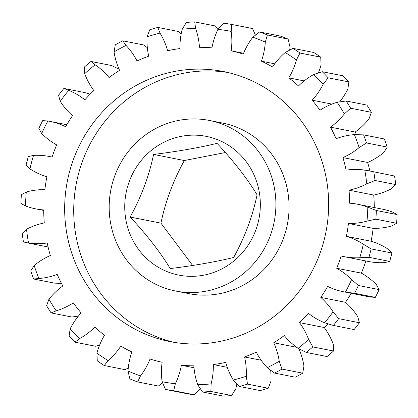 <?xml version="1.0" encoding="UTF-8"?>
<svg xmlns="http://www.w3.org/2000/svg" width="418" height="418" viewBox="0 0 418 418"><rect width="100%" height="100%" fill="white"/><g stroke="black" fill="none" stroke-linecap="round" stroke-linejoin="round"><path stroke-width="0.63" d="M130.16 217.052C141.284 196.852 149.085 175.978 153.573 154.435C176.166 151.713 200.703 147.439 217.026 143.337C232.497 159.66 247.999 179.552 257.065 194.856C252.587 216.372 244.781 237.246 233.657 257.472C217.647 261.501 193.22 265.796 170.204 268.57C161.317 253.554 145.924 233.683 130.16 217.052L160.935 223.144C165.413 201.628 173.219 180.754 184.343 160.528L225.37 152.533M167.806 271.899A70.715 67.685 101.2 0 1 129.408 181.088A70.715 67.685 101.2 0 1 217.276 139.586A70.715 67.685 101.2 0 1 255.67 230.402A70.715 67.685 101.2 0 1 167.806 271.899M244.807 77.769A137.663 131.764 101.2 0 1 323.187 243.48A137.663 131.764 101.2 0 1 169.927 341.6A137.663 131.764 101.2 0 1 148.5 335.346A137.663 131.764 101.2 0 1 70.119 169.635A137.663 131.764 101.2 0 1 223.379 71.515A137.663 131.764 101.2 0 1 244.807 77.769M174.473 342.41A137.663 131.764 101.2 0 1 157.555 337.138A137.663 131.764 101.2 0 1 78.537 173.752A137.663 131.764 101.2 0 1 227.888 72.492M162.127 287.082A86.944 83.219 101.2 0 1 112.625 182.42A86.944 83.219 101.2 0 1 209.418 120.452A86.944 83.219 101.2 0 1 222.951 124.402A86.944 83.219 101.2 0 1 272.452 229.064A86.944 83.219 101.2 0 1 175.659 291.032A86.944 83.219 101.2 0 1 162.127 287.082M209.418 120.452L222.585 123.059A86.944 83.219 101.2 0 1 236.118 127.009A86.944 83.219 101.2 0 1 285.625 231.666A86.944 83.219 101.2 0 1 188.831 293.64L175.659 291.032M388.029 249.097A69.555 66.577 -78.8 0 0 376.195 242.994A69.555 66.577 -78.8 0 0 371.09 241.243L346.402 236.358A69.555 66.577 101.2 0 1 351.501 238.103A69.555 66.577 101.2 0 1 363.341 244.211L371.153 248.909L391.891 253.01L388.029 249.097M396.604 223.28A185.482 177.54 -78.8 0 0 397.1 214.596L392.486 212.051A69.555 66.577 -78.8 0 0 382.261 209.125L357.568 204.24A69.555 66.577 101.2 0 1 367.793 207.166L376.357 210.489A185.482 177.54 101.2 0 1 375.866 219.173L366.999 221.117A69.555 66.577 101.2 0 1 348.445 223.473L373.133 228.359A69.555 66.577 -78.8 0 0 391.692 226.002L396.604 223.28L375.866 219.173M397.1 214.596L376.357 210.489M90.131 94.139L84.624 92.55L63.881 88.444L68.73 90.361A69.555 66.577 101.2 0 1 84.891 99.792A159.514 152.685 101.2 0 1 93.799 90.492A69.555 66.577 101.2 0 1 84.697 73.688L84.436 66.984A185.482 177.54 101.2 0 1 90.957 61.446L95.173 64.795A69.555 66.577 101.2 0 1 109.041 77.555A159.514 152.685 101.2 0 1 119.579 70.355A69.555 66.577 101.2 0 1 114.062 51.889L115.279 44.83A185.482 177.54 101.2 0 1 122.74 40.807L126.053 45.431A69.555 66.577 101.2 0 1 137.02 60.955A159.514 152.685 101.2 0 1 148.73 56.169A69.555 66.577 101.2 0 1 147.042 36.852L149.764 29.762A185.482 177.54 101.2 0 1 157.842 27.431L160.016 33.106A69.555 66.577 101.2 0 1 167.608 50.719A159.514 152.685 101.2 0 1 179.975 48.556A69.555 66.577 101.2 0 1 182.185 29.229L186.381 22.436A185.482 177.54 101.2 0 1 194.72 21.898L195.582 28.361A69.555 66.577 101.2 0 1 199.464 47.297A159.514 152.685 101.2 0 1 211.952 47.851A69.555 66.577 101.2 0 1 217.966 29.354L223.536 23.178A185.482 177.54 101.2 0 1 231.776 24.453L231.191 31.402A69.555 66.577 101.2 0 1 231.196 50.834L243.579 53.285M48.953 299.199A178.523 170.878 -78.8 0 0 56.179 310.83L51.1 312.915A185.482 177.54 101.2 0 1 46.602 305.668L48.953 299.199A69.555 66.577 101.2 0 1 62.82 285.954A159.514 152.685 101.2 0 1 57.214 274.407A69.555 66.577 101.2 0 1 38.911 278.498L33.675 279.02A185.482 177.54 101.2 0 1 30.739 270.937L34.192 265.514A69.555 66.577 101.2 0 1 50.353 255.518A159.514 152.685 101.2 0 1 47.197 242.968A69.555 66.577 101.2 0 1 28.539 243.02L23.46 241.98A185.482 177.54 101.2 0 1 22.211 233.406L26.533 229.252A69.555 66.577 101.2 0 1 44.277 222.935A159.514 152.685 101.2 0 1 43.712 209.935A69.555 66.577 101.2 0 1 35.739 208.875A69.555 66.577 101.2 0 1 25.514 205.949L20.9 203.404A185.482 177.54 101.2 0 1 21.396 194.72L26.308 191.998A69.555 66.577 101.2 0 1 44.867 189.641A159.514 152.685 101.2 0 1 46.91 176.757A69.555 66.577 101.2 0 1 29.971 168.903L26.109 164.99A185.482 177.54 101.2 0 1 28.325 156.572L33.529 155.381A69.555 66.577 101.2 0 1 49.418 156.499A69.555 66.577 101.2 0 1 52.088 157.09A159.514 152.685 101.2 0 1 56.649 144.879A69.555 66.577 101.2 0 1 41.711 133.504L38.853 128.404A185.482 177.54 101.2 0 1 42.693 120.619L47.877 121.001A69.555 66.577 101.2 0 1 49.857 121.361A69.555 66.577 101.2 0 1 60.683 124.522A69.555 66.577 101.2 0 1 65.626 126.696A159.514 152.685 101.2 0 1 72.513 115.697A69.555 66.577 101.2 0 1 60.223 101.297L58.583 95.252A185.482 177.54 101.2 0 1 63.881 88.444M289.721 50.008A69.555 66.577 -78.8 0 0 289.987 46.988L288.117 39.093A185.482 177.54 -78.8 0 0 284.25 37.526A185.482 177.54 -78.8 0 0 280.347 36.058L259.604 31.951A185.482 177.54 101.2 0 1 263.507 33.419A185.482 177.54 101.2 0 1 267.379 34.987L265.294 42.103A69.555 66.577 101.2 0 1 261.417 61.174L274.736 63.808M288.117 39.093L267.379 34.987M153.573 154.435L184.343 160.528M192.63 265.467L160.935 223.144M119.088 69.252L111.7 65.553L90.957 61.446M147.335 47.662L143.484 44.914L122.74 40.807M181.13 34.093L178.58 31.533L157.842 27.431M217.893 29.5L215.463 26.005L194.72 21.898M255.414 35.096L252.514 28.56L231.776 24.453M318.385 72.889A69.555 66.577 -78.8 0 0 321.087 64.874L320.716 57.141L299.978 53.034L296.399 59.988A69.555 66.577 101.2 0 1 288.812 77.868L304.147 80.904M320.716 57.141A185.482 177.54 -78.8 0 0 313.746 52.475L293.008 48.373A185.482 177.54 101.2 0 1 299.978 53.034M339.646 101.84A69.555 66.577 -78.8 0 0 347.833 89.17L348.889 81.912L328.146 77.805L323.14 84.279A69.555 66.577 101.2 0 1 312.173 100.189L331.897 104.092M348.889 81.912A185.482 177.54 -78.8 0 0 343.026 75.825L322.283 71.724A185.482 177.54 101.2 0 1 328.146 77.805M371.398 112.332L350.655 108.225L344.354 113.915A69.555 66.577 101.2 0 1 330.492 127.161L355.18 132.046A69.555 66.577 -78.8 0 0 369.047 118.801L371.398 112.332A185.482 177.54 -78.8 0 0 366.899 105.085L346.156 100.984A185.482 177.54 101.2 0 1 350.655 108.225M387.261 147.063L366.518 142.956L359.114 147.601A69.555 66.577 101.2 0 1 342.959 157.596L367.647 162.482A69.555 66.577 -78.8 0 0 383.808 152.486L387.261 147.063A185.482 177.54 -78.8 0 0 384.325 138.98L363.582 134.873A185.482 177.54 101.2 0 1 366.518 142.956M395.789 184.594L375.045 180.487L366.774 183.863A69.555 66.577 101.2 0 1 349.03 190.174L373.723 195.065A69.555 66.577 -78.8 0 0 391.467 188.748L395.789 184.594A185.482 177.54 -78.8 0 0 394.54 176.02L368.937 170.831L394.54 176.02M373.796 171.918A185.482 177.54 101.2 0 1 375.045 180.487M343.894 256.615L368.582 261.501A69.555 66.577 -78.8 0 0 384.471 262.619L389.675 261.428L368.937 257.326L359.778 257.734A69.555 66.577 101.2 0 1 343.894 256.615A69.555 66.577 101.2 0 1 341.224 256.025A159.514 152.685 101.2 0 1 336.657 268.236A69.555 66.577 101.2 0 1 351.601 279.611L358.404 285.494L379.147 289.596L376.289 284.496A69.555 66.577 -78.8 0 0 361.351 273.121L336.657 268.236M389.675 261.428A185.482 177.54 -78.8 0 0 391.891 253.01M371.153 248.909A185.482 177.54 101.2 0 1 368.937 257.326M343.45 291.754L368.143 296.639A69.555 66.577 -78.8 0 0 370.123 296.999L375.307 297.381L354.563 293.274L345.43 292.114A69.555 66.577 101.2 0 1 343.45 291.754A69.555 66.577 101.2 0 1 327.681 286.419A159.514 152.685 101.2 0 1 320.799 297.412A69.555 66.577 101.2 0 1 333.089 311.818L338.674 318.641L359.417 322.748L357.777 316.703A69.555 66.577 -78.8 0 0 345.487 302.303L320.799 297.412M375.307 297.381A185.482 177.54 -78.8 0 0 379.147 289.596M358.404 285.494A185.482 177.54 101.2 0 1 354.563 293.274M359.417 322.748A185.482 177.54 -78.8 0 1 354.119 329.556L333.376 325.45L324.577 322.753A69.555 66.577 101.2 0 1 308.416 313.322A159.514 152.685 101.2 0 1 299.507 322.623A69.555 66.577 101.2 0 1 308.615 339.426L312.826 346.914L333.564 351.015L333.303 344.312A69.555 66.577 -78.8 0 0 324.201 327.508L299.507 322.623M338.674 318.641A185.482 177.54 101.2 0 1 333.376 325.45M333.564 351.015A185.482 177.54 -78.8 0 1 327.043 356.554L306.3 352.447L298.133 348.314A69.555 66.577 101.2 0 1 284.266 335.56A159.514 152.685 101.2 0 1 273.727 342.76A69.555 66.577 101.2 0 1 279.245 361.225L281.983 369.068L302.721 373.169L303.938 366.111A69.555 66.577 -78.8 0 0 298.912 348.748M312.826 346.914A185.482 177.54 101.2 0 1 306.3 352.447M302.721 373.169A185.482 177.54 -78.8 0 1 295.26 377.193L274.516 373.086L267.259 367.683A69.555 66.577 101.2 0 1 256.286 352.16A159.514 152.685 101.2 0 1 244.577 356.946A69.555 66.577 101.2 0 1 246.27 376.263L247.498 384.132L268.236 388.238L270.958 381.148A69.555 66.577 -78.8 0 0 270.665 370.338M281.983 369.068A185.482 177.54 101.2 0 1 274.516 373.086M268.236 388.238A185.482 177.54 -78.8 0 1 260.158 390.569L239.42 386.467L233.296 380.009A69.555 66.577 101.2 0 1 225.704 362.396A159.514 152.685 101.2 0 1 213.332 364.559A69.555 66.577 101.2 0 1 211.121 383.886L210.876 391.457L231.619 395.564L235.815 388.771A69.555 66.577 -78.8 0 0 236.87 383.907M247.498 384.132A185.482 177.54 101.2 0 1 239.42 386.467M231.619 395.564A185.482 177.54 -78.8 0 1 223.28 396.102L202.537 391.995L197.73 384.753A69.555 66.577 101.2 0 1 193.847 365.818A159.514 152.685 101.2 0 1 181.36 365.264A69.555 66.577 101.2 0 1 175.346 383.761L173.721 390.715L194.464 394.822L200.034 388.646A69.555 66.577 -78.8 0 0 200.107 388.5M210.876 391.457A185.482 177.54 101.2 0 1 202.537 391.995M194.464 394.822A185.482 177.54 -78.8 0 1 186.224 393.547L165.486 389.44L162.116 381.707A69.555 66.577 101.2 0 1 162.116 362.281A159.514 152.685 101.2 0 1 150.052 359.031A69.555 66.577 101.2 0 1 140.5 375.886L137.653 381.942L158.396 386.049L162.586 382.904M173.721 390.715A185.482 177.54 101.2 0 1 165.486 389.44M137.653 381.942A185.482 177.54 101.2 0 1 129.883 378.907L128.012 371.012A69.555 66.577 101.2 0 1 131.889 351.94A159.514 152.685 101.2 0 1 120.786 346.141A69.555 66.577 101.2 0 1 108.105 360.614L104.254 365.525L124.992 369.627L128.279 367.992M104.254 365.525A185.482 177.54 101.2 0 1 97.284 360.859L96.913 353.126A69.555 66.577 101.2 0 1 104.5 335.241A159.514 152.685 101.2 0 1 94.829 327.142A69.555 66.577 101.2 0 1 79.582 338.606L74.974 342.175L95.717 346.276L99.615 345.111M74.974 342.175A185.482 177.54 101.2 0 1 69.111 336.088L70.167 328.83A69.555 66.577 101.2 0 1 81.134 312.925A159.514 152.685 101.2 0 1 73.328 302.878A69.555 66.577 101.2 0 1 56.179 310.83M33.675 279.02L54.418 283.127L61.477 283.394M231.196 50.834A159.514 152.685 101.2 0 1 243.255 54.079A69.555 66.577 101.2 0 1 252.812 37.228L259.604 31.951M261.417 61.174A159.514 152.685 101.2 0 1 272.526 66.974A69.555 66.577 101.2 0 1 285.201 52.501L293.008 48.373M288.812 77.868A159.514 152.685 101.2 0 1 298.478 85.967A69.555 66.577 101.2 0 1 313.725 74.503L322.283 71.724M312.173 100.189A159.514 152.685 101.2 0 1 319.979 110.232A69.555 66.577 101.2 0 1 337.133 102.285L346.156 100.984M330.492 127.161A159.514 152.685 101.2 0 1 336.093 138.708A69.555 66.577 101.2 0 1 354.396 134.617L363.582 134.873M342.959 157.596A159.514 152.685 101.2 0 1 346.109 170.147A69.555 66.577 101.2 0 1 364.768 170.095L368.937 170.831M349.03 190.174A159.514 152.685 101.2 0 1 349.6 203.179A69.555 66.577 101.2 0 1 357.568 204.24M296.702 347.306L273.727 342.76M261.172 360.227L244.577 356.946M227.256 367.312L213.332 364.559M194.004 367.767L181.36 365.264M356.523 134.606A159.514 152.685 -78.8 0 0 355.18 132.046M369.909 171.025A159.514 152.685 -78.8 0 0 367.647 162.482M374.288 207.547A159.514 152.685 -78.8 0 0 373.723 195.065M371.09 241.243A159.514 152.685 -78.8 0 0 373.133 228.359M361.351 273.121A159.514 152.685 -78.8 0 0 365.896 260.968M345.487 302.303A159.514 152.685 -78.8 0 0 351.219 293.29M324.201 327.508A159.514 152.685 -78.8 0 0 327.869 323.861M96.913 353.126A178.523 170.878 -78.8 0 0 108.105 360.614M128.012 371.012A178.523 170.878 -78.8 0 0 140.5 375.886M162.116 381.707A178.523 170.878 -78.8 0 0 175.346 383.761M197.73 384.753A178.523 170.878 -78.8 0 0 211.121 383.886M233.296 380.009A178.523 170.878 -78.8 0 0 246.27 376.263M267.259 367.683A178.523 170.878 -78.8 0 0 279.245 361.225M298.133 348.314A178.523 170.878 -78.8 0 0 308.615 339.426M324.577 322.753A178.523 170.878 -78.8 0 0 333.089 311.818M345.43 292.114A178.523 170.878 -78.8 0 0 351.601 279.611M359.778 257.734A178.523 170.878 -78.8 0 0 363.341 244.211M348.445 223.473A159.514 152.685 101.2 0 1 346.402 236.358M366.999 221.117A178.523 170.878 -78.8 0 0 367.793 207.166M366.774 183.863A178.523 170.878 -78.8 0 0 364.768 170.095M359.114 147.601A178.523 170.878 -78.8 0 0 354.396 134.617M344.354 113.915A178.523 170.878 -78.8 0 0 337.133 102.285M323.14 84.279A178.523 170.878 -78.8 0 0 313.725 74.503M296.399 59.988A178.523 170.878 -78.8 0 0 285.201 52.501M265.294 42.103A178.523 170.878 -78.8 0 0 252.812 37.228M231.191 31.402A178.523 170.878 -78.8 0 0 217.966 29.354M195.582 28.361A178.523 170.878 -78.8 0 0 182.185 29.229M160.016 33.106A178.523 170.878 -78.8 0 0 147.042 36.852M126.053 45.431A178.523 170.878 -78.8 0 0 114.062 51.889M95.173 64.795A178.523 170.878 -78.8 0 0 84.697 73.688M68.73 90.361A178.523 170.878 -78.8 0 0 60.223 101.297M47.877 121.001A178.523 170.878 -78.8 0 0 41.711 133.504M33.529 155.381A178.523 170.878 -78.8 0 0 29.971 168.903M26.308 191.998A178.523 170.878 -78.8 0 0 25.514 205.949M26.533 229.252A178.523 170.878 -78.8 0 0 28.539 243.02M34.192 265.514A178.523 170.878 -78.8 0 0 38.911 278.498M70.167 328.83A178.523 170.878 -78.8 0 0 79.582 338.606M51.1 312.915L71.844 317.016L78.354 316.16M52.104 157.032L49.418 156.499M66.781 124.71L49.857 121.361M48.091 246.975L26.203 242.644M43.712 210.453L35.739 208.875"/></g></svg>
